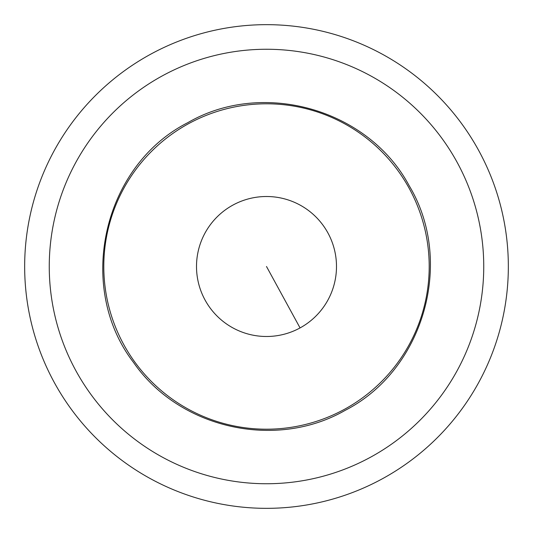 <?xml version="1.0" encoding="UTF-8"?>
<svg xmlns="http://www.w3.org/2000/svg" width="533" height="533" viewBox="0 0 533 533"><rect width="100%" height="100%" fill="white"/><g stroke="black" fill="none" stroke-linecap="round" stroke-linejoin="round"><path stroke-width="0.8" d="M382.441 478.734A241.835 241.835 0 0 0 478.734 150.559A241.835 241.835 0 0 0 150.559 54.266A241.835 241.835 0 0 0 54.266 382.441A241.835 241.835 0 0 0 382.441 478.734A241.835 241.835 0 0 0 478.734 150.559A241.835 241.835 0 0 0 150.559 54.266A241.835 241.835 0 0 1 478.734 150.559A241.835 241.835 0 0 1 382.441 478.734M300.059 327.922A69.99 69.99 0 0 0 327.922 232.941A69.99 69.99 0 0 0 232.941 205.078A69.99 69.99 0 0 0 205.078 300.059A69.99 69.99 0 0 0 300.059 327.922L266.5 266.5M188.495 123.716A162.705 162.705 0 0 1 409.284 188.495A162.705 162.705 0 0 1 344.505 409.284A162.705 162.705 0 0 1 123.716 344.505A162.705 162.705 0 0 1 188.495 123.716M370.655 457.147A217.244 217.244 0 0 0 457.147 162.345A217.244 217.244 0 0 0 162.345 75.853A217.244 217.244 0 0 0 75.853 370.655A217.244 217.244 0 0 0 370.655 457.147M345.104 410.39C423.942 369.982 454.836 261.53 409.137 185.644C368.29 109.172 262.909 79.144 187.896 122.61C102.896 165.716 75.439 287.021 133.596 362.52C179.175 428.485 275.568 450.305 345.104 410.39"/></g></svg>
